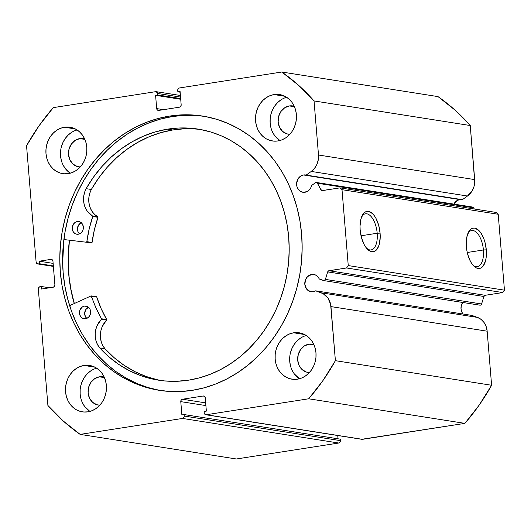 <?xml version="1.0" encoding="UTF-8"?>
<svg xmlns="http://www.w3.org/2000/svg" width="531" height="531" viewBox="0 0 531 531"><rect width="100%" height="100%" fill="white"/><g stroke="black" fill="none" stroke-linecap="round" stroke-linejoin="round"><path stroke-width="0.8" d="M453.72 204.395L456.872 200.678L459.727 199.563L461.22 199.503A8.748 7.607 -81.1 0 0 459.727 199.563L303.526 174.978L300.672 176.086L298.356 178.35L296.637 183.095L296.915 186.467L298.309 189.408L300.606 191.465L303.453 192.328L307.203 191.512L309.181 190.025L310.701 187.947L311.624 185.465L315.441 182.73A1.706 1.487 98.9 0 1 316.058 182.478L317.219 182.876L320.95 189.839L321.959 190.602L339.979 187.861L342.01 189.68L348.25 265.573L346.564 267.969L328.556 270.85L327.7 271.899L325.384 279.399L324.056 280.594L319.317 279.027L318.016 276.897L316.197 275.343L314.027 274.5L311.704 274.461L315.746 275.098L311.704 274.461A8.748 7.607 98.9 0 1 313.775 274.461A8.748 7.607 98.9 0 1 319.317 279.027L323.479 280.521A1.706 1.487 98.9 0 0 325.384 279.399L327.7 271.899L483.9 296.484L481.59 303.984L480.82 304.993L479.685 305.113A1.706 1.487 -81.1 0 0 481.59 303.984L325.384 279.399L481.59 303.984L483.9 296.484L327.7 271.899A1.706 1.487 98.9 0 1 328.961 270.717L485.168 295.302L483.9 296.484A1.706 1.487 -81.1 0 1 485.168 295.302L502.771 292.561L485.168 295.302L328.961 270.717L346.564 267.969L348.25 265.573L504.45 290.165L502.771 292.561L346.564 267.969L502.771 292.561L504.45 290.165L498.211 214.265L504.45 290.165L348.25 265.573L342.01 189.68L339.979 187.861L496.18 212.446L498.211 214.265L342.01 189.68L498.211 214.265L496.18 212.446L339.979 187.861L322.377 190.602A1.706 1.487 98.9 0 1 320.95 189.839L324.102 190.337L320.95 189.839L317.478 183.241L473.685 207.827L474.302 209.002L473.685 207.827L317.478 183.241A1.706 1.487 98.9 0 0 315.441 182.73L311.624 185.465A8.748 7.607 98.9 0 1 304.947 192.262A8.748 7.607 98.9 0 1 302.876 192.262A8.748 7.607 98.9 0 1 296.603 183.62A8.748 7.607 98.9 0 1 303.526 174.978L459.727 199.563A8.748 7.607 -81.1 0 0 453.859 204.103M303.526 174.978A8.748 7.607 98.9 0 1 305.597 174.978A8.748 7.607 98.9 0 1 306.168 175.091L462.368 199.683L467.472 196.025L462.368 199.683L303.526 174.978M205.776 414.738L361.976 439.329A2.137 1.858 -81.1 0 0 362.481 439.329L464.871 423.373L308.67 398.788A211.285 183.713 98.9 0 0 335.4 360.675L491.606 385.26L479.154 405.14L464.871 423.373A211.285 183.713 -81.1 0 0 491.606 385.26L487.159 331.191L330.959 306.599L487.159 331.191L491.606 385.26L335.4 360.675L330.959 306.599A16.873 14.669 98.9 0 0 321.248 292.813L477.449 317.405L481.132 319.436L484.126 322.589L486.19 326.618L487.159 331.191A16.873 14.669 -81.1 0 0 477.449 317.405L471.886 315.407L477.449 317.405L321.248 292.813L315.68 290.822L471.886 315.407L315.68 290.822A8.748 7.607 98.9 0 1 313.124 291.745A8.748 7.607 98.9 0 1 311.053 291.745A8.748 7.607 98.9 0 1 304.787 283.103A8.748 7.607 98.9 0 1 311.704 274.461L307.602 276.571L305.697 279.286L304.814 284.284L306.487 288.891L310.164 291.539L313.124 291.745L315.68 290.822L323.16 293.683L327.926 298.004L330.614 304.27L335.4 360.675L322.954 380.554L308.67 398.788L206.28 414.738L204.92 414.326L204.249 412.919L204.13 411.445L206.353 411.1L205.265 397.819L204.601 396.411L203.234 396L182.458 399.232L181.204 400.055L180.779 401.635L181.874 414.917L184.098 414.565L184.144 416.868L182.538 418.441L80.148 434.391L63.262 421.017L47.903 405.472L38.338 289.096L39.321 286.972L41.318 286.501L41.524 289.03L53.213 287.205L54.467 286.388L54.892 284.808L52.947 261.199L52.284 259.792L50.923 259.38L39.234 261.199L39.447 263.728L38.146 263.934L36.785 263.522L36.115 262.115L26.55 145.74L38.995 125.86L53.286 107.627L155.669 91.671L157.495 92.706L157.82 94.969L155.596 95.314L156.685 108.596L157.355 110.003L158.716 110.415L179.491 107.176L180.752 106.353L181.171 104.78L180.082 91.498L177.852 91.843L177.732 90.37L178.15 88.796L179.412 87.973L281.802 72.017L298.688 85.391L314.047 100.936L318.494 155.012L318.288 159.765L316.934 164.325L314.531 168.32L311.272 171.433L306.168 175.091L311.272 171.433L467.472 196.025L311.272 171.433A16.873 14.669 98.9 0 0 318.494 155.012L314.047 100.936L470.247 125.528L474.741 181.98L473.957 186.68L472.052 191.001L467.472 196.025A16.873 14.669 -81.1 0 0 474.694 179.597L318.494 155.012L474.694 179.597L470.247 125.528A211.285 183.713 -81.1 0 0 438.009 96.609L454.888 109.983L470.247 125.528L314.047 100.936A211.285 183.713 98.9 0 0 281.802 72.017L179.412 87.973A2.137 1.858 98.9 0 0 177.732 90.37L177.852 91.843L180.135 92.208L177.852 91.843L180.082 91.498L181.171 104.78A2.137 1.858 98.9 0 1 179.491 107.176L158.716 110.415A2.137 1.858 98.9 0 1 156.685 108.596L155.596 95.314L180.719 99.27L155.596 95.314L157.82 94.969L180.659 98.56L157.82 94.969L157.7 93.489L180.54 97.087L157.7 93.489A2.137 1.858 98.9 0 0 155.669 91.671L53.286 107.627A211.285 183.713 98.9 0 0 26.55 145.74L36.115 262.115A2.137 1.858 98.9 0 0 38.146 263.934L39.447 263.728L53.339 265.918L39.447 263.728L39.234 261.199L53.127 263.389L39.234 261.199L50.923 259.38A2.137 1.858 98.9 0 1 52.947 261.199L54.892 284.808A2.137 1.858 98.9 0 1 53.213 287.205L41.524 289.03L41.318 286.501L49.496 287.789L41.318 286.501L40.017 286.7A2.137 1.858 98.9 0 0 38.338 289.096L47.903 405.472A211.285 183.713 98.9 0 0 80.148 434.391L182.538 418.441L338.738 443.027L236.348 458.983L80.148 434.391L236.348 458.983L338.738 443.027A2.137 1.858 -81.1 0 0 340.424 440.63L339.999 442.204L338.738 443.027L182.538 418.441A2.137 1.858 98.9 0 0 184.217 416.045L184.098 414.565L340.298 439.157L340.424 440.63L184.217 416.045L340.424 440.63L340.298 439.157L184.098 414.565L181.874 414.917L180.779 401.635L205.902 405.584L180.779 401.635A2.137 1.858 98.9 0 1 182.458 399.232L203.234 396A2.137 1.858 98.9 0 1 205.265 397.819L206.353 411.1L204.13 411.445L204.249 412.919A2.137 1.858 98.9 0 0 206.28 414.738L308.67 398.788L464.871 423.373L361.757 439.276M462.707 302.464A8.748 7.607 -81.1 0 0 463.138 314.033L461.864 312.095L461.014 308.876L461.32 305.478L462.74 302.418M483.402 249.975A18.28 8.695 81.1 0 0 477.183 233.089A18.28 8.695 81.1 0 0 467.997 233.195A18.28 8.695 -98.9 0 1 471.667 230.507A18.28 8.695 -98.9 0 1 483.402 249.975L467.253 252.49L483.402 249.975A18.28 8.695 -98.9 0 1 477.296 266.635A18.28 8.695 -98.9 0 1 472.982 265.188A18.28 8.695 81.1 0 0 483.402 249.975L486.296 249.849L483.402 249.975M466.377 246.716A20.417 9.711 -98.9 0 1 468.501 232.12A20.417 9.711 -98.9 0 1 478.922 230.547A20.417 9.711 -98.9 0 1 486.296 249.849L486.177 257.449L485.54 260.787L483.25 265.918L481.683 267.511L479.905 268.367L477.993 268.447L476.022 267.757L472.185 264.179L470.466 261.431L467.771 254.548L466.888 250.678L466.245 242.806L467.134 235.771L469.424 230.64L470.997 229.047L472.769 228.197L474.681 228.111L478.617 230.248L480.495 232.386L483.701 238.379L484.909 242.01L486.296 249.849A20.417 9.711 -98.9 0 1 473.791 266.058A20.417 9.711 -98.9 0 1 466.377 246.716M377.183 233.255A18.28 8.695 81.1 0 0 370.963 216.369A18.28 8.695 81.1 0 0 361.784 216.475A18.28 8.695 -98.9 0 1 365.447 213.787A18.28 8.695 -98.9 0 1 377.183 233.255L361.034 235.771L377.183 233.255A18.28 8.695 -98.9 0 1 371.083 249.915A18.28 8.695 -98.9 0 1 366.768 248.468A18.28 8.695 81.1 0 0 377.183 233.255L380.083 233.129L377.183 233.255M360.157 229.996A20.417 9.711 -98.9 0 1 362.288 215.4A20.417 9.711 -98.9 0 1 372.709 213.827A20.417 9.711 -98.9 0 1 380.083 233.129L380.216 237.032L379.326 244.068L378.337 246.928L375.463 250.791L373.691 251.648L371.78 251.727L369.802 251.037L365.965 247.459L364.246 244.711L361.551 237.828L360.157 229.996L360.025 226.087L360.914 219.051L363.204 213.92L364.777 212.327L366.549 211.477L368.461 211.391L372.404 213.528L374.275 215.666L375.994 218.407L378.689 225.29L380.083 233.129A20.417 9.711 -98.9 0 1 367.571 249.338A20.417 9.711 -98.9 0 1 360.157 229.996M169.701 116.07A138.83 120.71 98.9 0 1 202.563 116.063A138.83 120.71 98.9 0 1 302.046 253.187A138.83 120.71 98.9 0 1 192.249 390.345L204.023 387.842L215.573 384.039L226.79 378.981L237.563 372.709L247.798 365.288L257.382 356.786L266.237 347.287L274.268 336.88L281.397 325.669L287.563 313.761L292.7 301.269L296.763 288.313L299.71 275.025L301.515 261.517L302.159 247.937L301.635 234.403L299.949 221.055L297.114 208.013L293.165 195.408L288.134 183.354L282.067 171.978L275.031 161.384L267.093 151.674L258.318 142.939L248.807 135.272L238.631 128.734L227.912 123.398L216.734 119.316L205.212 116.515L193.457 115.035L181.582 114.888L169.701 116.07L157.926 118.572L146.377 122.369L135.159 127.433L124.387 133.706L114.158 141.127L104.567 149.629L95.719 159.127L87.688 169.528L80.553 180.739L74.393 192.647L69.249 205.139L65.187 218.095L62.24 231.39L60.441 244.891L59.797 258.478L60.322 272.005L62.008 285.359L64.835 298.402L68.791 311.007L73.816 323.054L79.882 334.43L86.918 345.031L94.863 354.741L103.631 363.469L113.149 371.142L123.318 377.674L134.044 383.01L145.222 387.099L156.738 389.893L168.493 391.374L180.367 391.526L192.249 390.345A138.83 120.71 98.9 0 1 159.386 390.345A138.83 120.71 98.9 0 1 59.903 253.221A138.83 120.71 98.9 0 1 169.701 116.07L172.515 116.515L169.701 116.07M203.97 116.296A138.83 120.71 -81.1 0 0 172.515 116.515A138.83 120.71 -81.1 0 0 62.751 252.849A138.83 120.71 -81.1 0 0 160.793 390.557M94.697 368.819L96.662 368.175A23.477 20.41 -81.1 0 0 80.387 387.769A23.477 20.41 -81.1 0 0 89.858 411.419L84.641 406.467L82.431 402.757M84.064 365.461L94.91 367.167L84.064 365.461L80.121 366.523L76.404 368.441L73.052 371.136L70.198 374.501L67.948 378.411L66.388 382.712L65.585 387.245L65.565 391.825L66.335 396.292L67.849 400.46L70.065 404.177L72.893 407.297L76.218 409.693L79.922 411.293L83.858 412.01L87.88 411.837A23.477 20.41 98.9 0 1 82.318 411.837A23.477 20.41 98.9 0 1 65.499 388.652A23.477 20.41 98.9 0 1 84.064 365.461A23.477 20.41 98.9 0 1 89.62 365.461A23.477 20.41 98.9 0 1 106.446 388.646A23.477 20.41 98.9 0 1 87.88 411.837L91.823 410.775L95.54 408.857L98.892 406.162L101.746 402.797L103.996 398.887L105.55 394.586L106.353 390.053L106.373 385.466L105.609 381.006L104.089 376.837L101.879 373.12L99.051 370.001L95.719 367.598L92.016 366.005L88.08 365.282L84.064 365.461M75.117 130.593L77.081 129.949A23.477 20.41 -81.1 0 0 60.799 149.543A23.477 20.41 -81.1 0 0 70.271 173.192L65.061 168.247L62.844 164.53M64.477 127.234L75.322 128.94L64.477 127.234L60.534 128.303L56.817 130.214L53.465 132.909L50.611 136.275L48.361 140.184L46.808 144.485L46.005 149.019L45.985 153.605L46.748 158.065L48.268 162.234L50.478 165.951L53.306 169.07L56.638 171.473L60.342 173.066L64.278 173.79L68.293 173.617A23.477 20.41 98.9 0 1 62.738 173.617A23.477 20.41 98.9 0 1 45.912 150.426A23.477 20.41 98.9 0 1 64.477 127.234A23.477 20.41 98.9 0 1 70.039 127.234A23.477 20.41 98.9 0 1 86.858 150.419A23.477 20.41 98.9 0 1 68.293 173.617L72.236 172.548L75.953 170.63L79.305 167.942L82.159 164.577L84.409 160.667L85.962 156.36L86.765 151.833L86.785 147.246L86.022 142.779L84.509 138.611L82.292 134.894L79.464 131.781L76.139 129.378L72.435 127.785L68.499 127.062L64.477 127.234M304.296 336.156L306.261 335.512A23.477 20.41 -81.1 0 0 289.979 355.106A23.477 20.41 -81.1 0 0 299.451 378.756L294.24 373.811L292.023 370.094M293.663 332.798L304.502 334.503L293.663 332.798L289.714 333.866L285.997 335.778L282.645 338.473L279.791 341.838L277.54 345.747L275.987 350.048L275.184 354.582L275.164 359.168L275.928 363.629L277.447 367.797L279.658 371.514L282.485 374.634L285.817 377.037L289.521 378.63L293.457 379.353L297.473 379.18A23.477 20.41 98.9 0 1 291.917 379.18A23.477 20.41 98.9 0 1 275.091 355.989A23.477 20.41 98.9 0 1 293.663 332.798A23.477 20.41 98.9 0 1 299.219 332.798A23.477 20.41 98.9 0 1 316.038 355.982A23.477 20.41 98.9 0 1 297.473 379.18L301.416 378.112L305.133 376.194L308.484 373.505L311.339 370.14L313.589 366.231L315.149 361.923L315.952 357.396L315.972 352.81L315.208 348.343L313.688 344.174L311.471 340.464L308.644 337.344L305.318 334.942L301.615 333.349L297.679 332.625L293.663 332.798M284.709 97.936L286.674 97.286A23.477 20.41 -81.1 0 0 270.398 116.886A23.477 20.41 -81.1 0 0 279.864 140.536L274.653 135.584L272.436 131.867M274.076 94.571L284.921 96.284L274.076 94.571L270.133 95.64L266.409 97.558L263.057 100.246L260.203 103.611L257.96 107.521L256.4 111.829L255.597 116.355L255.577 120.942L256.34 125.409L257.86 129.577L260.077 133.294L262.905 136.407L266.23 138.81L269.934 140.403L273.87 141.127L277.886 140.954A23.477 20.41 98.9 0 1 272.33 140.954A23.477 20.41 98.9 0 1 255.511 117.769A23.477 20.41 98.9 0 1 274.076 94.571A23.477 20.41 98.9 0 1 279.631 94.571A23.477 20.41 98.9 0 1 296.451 117.763A23.477 20.41 98.9 0 1 277.886 140.954L281.828 139.885L285.552 137.974L288.904 135.279L291.758 131.914L294.001 128.004L295.561 123.703L296.364 119.17L296.384 114.583L295.621 110.123L294.101 105.954L291.884 102.237L289.056 99.118L285.731 96.715L282.027 95.122L278.091 94.399L274.076 94.571M289.395 105.934L294.453 106.731L289.395 105.934A14.297 12.432 98.9 0 1 292.78 105.934A14.297 12.432 98.9 0 1 294.247 106.273L289.395 105.934A14.297 12.432 98.9 0 0 278.091 120.059A14.297 12.432 98.9 0 0 288.333 134.184A14.297 12.432 98.9 0 0 289.833 134.316L286.879 133.852L282.592 131.416L279.525 127.254L278.131 121.997L278.636 116.442L280.952 111.444L284.729 107.753L289.395 105.934M308.982 344.161L314.04 344.951L308.982 344.161A14.297 12.432 98.9 0 1 312.367 344.154A14.297 12.432 98.9 0 1 313.834 344.493L308.982 344.161A14.297 12.432 98.9 0 0 297.672 358.286A14.297 12.432 98.9 0 0 307.92 372.41A14.297 12.432 98.9 0 0 309.42 372.536L306.46 372.072L302.179 369.642L299.106 365.474L297.718 360.217L298.216 354.668L300.539 349.663L304.316 345.973L308.982 344.161M79.803 138.591L84.854 139.387L79.803 138.591A14.297 12.432 98.9 0 1 83.188 138.591A14.297 12.432 98.9 0 1 84.655 138.93L79.803 138.591A14.297 12.432 98.9 0 0 68.492 152.722A14.297 12.432 98.9 0 0 78.741 166.847A14.297 12.432 98.9 0 0 80.241 166.973L77.28 166.508L72.999 164.079L69.926 159.911L68.539 154.654L69.037 149.105L71.353 144.1L75.136 140.41L79.803 138.591M99.39 376.818L104.441 377.614L99.39 376.818A14.297 12.432 98.9 0 1 102.775 376.818A14.297 12.432 98.9 0 1 104.242 377.156L99.39 376.818A14.297 12.432 98.9 0 0 88.08 390.942A14.297 12.432 98.9 0 0 98.328 405.067A14.297 12.432 98.9 0 0 99.821 405.199L96.868 404.735L92.586 402.299L89.513 398.137L88.119 392.88L88.624 387.325L90.94 382.327L94.724 378.636L99.39 376.818M472.676 207.063L473.685 207.827A1.706 1.487 -81.1 0 0 472.663 207.063L316.456 182.478M337.749 435.513L338.015 438.792L337.749 435.513M438.009 96.609L281.802 72.017L438.009 96.609M362.481 439.329L206.28 414.738L362.481 439.329M280.992 99.848L277.64 102.543L274.786 105.908L272.536 109.817L270.983 114.119M270.179 118.652L270.16 123.238L270.923 127.699M300.573 338.074L297.227 340.769L294.366 344.134L292.123 348.044L290.563 352.345M289.76 356.878L289.74 361.465L290.503 365.925M71.393 132.511L68.041 135.206L65.187 138.571L62.943 142.481L61.384 146.782M60.58 151.315L60.561 155.895L61.324 160.362M90.98 370.738L87.628 373.426L84.774 376.791L82.524 380.7L80.971 385.008M80.168 389.535L80.148 394.121L80.911 398.589M163.502 109.671L156.685 108.596L163.502 109.671M205.683 402.89L182.458 399.232L205.683 402.89M53.372 266.33L38.146 263.934L53.372 266.33M196.271 115.479L184.396 115.327L172.515 116.515L160.74 119.017L149.191 122.814L137.974 127.871L127.201 134.144L116.966 141.565L107.381 150.067L98.527 159.565L90.496 169.973L83.367 181.184L77.201 193.092L72.063 205.583L68.001 218.54L65.054 231.835L63.249 245.335L62.605 258.916L63.129 272.449L64.815 285.804L67.649 298.84L71.599 311.451L76.63 323.498L82.69 334.875L89.732 345.469L97.671 355.179L106.446 363.914L115.957 371.587L126.126 378.118L136.852 383.455L148.03 387.544L159.552 390.338M63.986 239.561A145.129 126.186 -81.1 0 0 62.651 263.316L63.879 239.541L91.631 242.859L63.986 239.561M74.24 303.559L70.338 286.667L68.652 273.319L68.127 259.785L69.428 240.211A138.83 120.71 98.9 0 0 74.24 303.559M74.327 303.52A138.724 120.617 98.9 0 1 69.515 240.218L68.565 249.975L68.247 263.549L69.096 277.036L71.101 290.304L74.327 303.52M96.443 296.723A0.425 0.372 -81.1 0 0 96.337 296.723L96.728 296.988A0.425 0.372 -81.1 0 0 96.443 296.723L91.232 295.906A0.425 0.372 98.9 0 0 91.047 295.933L69.627 305.65L91.047 295.933A0.425 0.372 98.9 0 1 91.133 295.906L95.945 307.827L101.587 318.905L97.067 325.735L95.786 329.519L95.195 333.495L95.321 337.484L96.157 341.333L97.664 344.871L99.782 347.958L104.985 348.774A127.088 110.501 -81.1 0 0 161.112 380.548M85.577 318.739A6.405 5.569 98.9 0 1 84.044 318.739A6.405 5.569 98.9 0 1 79.458 312.427A6.405 5.569 98.9 0 1 84.495 306.095L87.496 306.566L84.495 306.095L82.411 306.918L80.115 309.646L79.477 312.055L79.69 314.525L80.712 316.668L82.398 318.169L84.482 318.792L86.653 318.441L88.577 317.18L89.965 315.188L90.602 312.772L89.971 309.175L88.591 307.316L86.666 306.234L84.495 306.095A6.405 5.569 98.9 0 1 86.035 306.095A6.405 5.569 98.9 0 1 90.622 312.401A6.405 5.569 98.9 0 1 85.577 318.739M88.518 307.257A6.405 5.569 -81.1 0 0 84.748 312.374A6.405 5.569 -81.1 0 0 86.765 318.401L85.312 316.483L84.681 312.878L85.929 309.4L88.631 307.21M78.336 234.224A6.405 5.569 98.9 0 1 76.803 234.224A6.405 5.569 98.9 0 1 72.209 227.912A6.405 5.569 98.9 0 1 77.254 221.58L80.254 222.051L77.254 221.58L75.17 222.403L73.477 224.062L72.236 227.54L72.448 230.009L73.47 232.153L75.156 233.653L77.241 234.271L79.411 233.925L81.336 232.658L82.723 230.673L83.36 228.257L82.73 224.659L81.349 222.801L79.424 221.719L77.254 221.58A6.405 5.569 98.9 0 1 78.794 221.573A6.405 5.569 98.9 0 1 83.38 227.885A6.405 5.569 98.9 0 1 78.336 234.224M81.276 222.741A6.405 5.569 -81.1 0 0 77.506 227.852A6.405 5.569 -81.1 0 0 79.524 233.879L78.07 231.961L77.44 228.363L78.688 224.879L81.389 222.695M189.016 380.103A127.088 110.501 98.9 0 1 158.504 380.176A127.088 110.501 98.9 0 1 99.782 347.958L108.895 356.832L118.851 364.458L129.531 370.751L140.808 375.636L152.536 379.041L164.577 380.933L176.79 381.285L189.016 380.103L199.789 377.76L210.349 374.236L220.604 369.563L230.447 363.775L239.793 356.945L248.541 349.126L256.619 340.391L263.94 330.84L270.432 320.545L276.04 309.626L280.707 298.17L284.384 286.295L287.039 274.115L288.652 261.75L289.196 249.318L288.672 236.932L287.085 224.719L284.457 212.798L280.799 201.276L276.153 190.264L270.571 179.876L264.093 170.212L256.792 161.358L248.734 153.399L239.999 146.417L230.666 140.476L220.83 135.637L210.581 131.94L200.028 129.431L189.262 128.124L178.389 128.037L167.511 129.166A127.088 110.501 98.9 0 1 198.023 129.093A127.088 110.501 98.9 0 1 289.103 254.376A127.088 110.501 98.9 0 1 189.016 380.103M194.465 128.94L183.593 128.854L172.721 129.982L167.511 129.166L172.721 129.982A127.088 110.501 -81.1 0 0 91.339 189.481L86.128 188.658A127.088 110.501 98.9 0 1 167.511 129.166L155.417 131.88L143.596 136.089L132.199 141.737L121.367 148.76L111.225 157.07L101.892 166.575L93.496 177.142L86.128 188.658L84.595 192.335L83.725 196.251L83.559 200.26L84.117 204.183L85.358 207.86L87.25 211.139L92.799 216.349L89.181 228.921L86.852 241.658L86.427 242.036A0.425 0.372 98.9 0 0 86.852 241.658A112.685 97.983 98.9 0 1 92.772 216.502L97.983 217.325L94.392 229.737L92.055 242.481L91.631 242.859A0.425 0.372 -81.1 0 0 92.055 242.481L86.852 241.658L92.055 242.481A112.685 97.983 -81.1 0 1 97.983 217.325A0.425 0.372 -81.1 0 0 97.81 216.801L97.983 217.325L92.772 216.502A0.425 0.372 98.9 0 0 92.6 215.978A19.647 17.085 98.9 0 1 86.141 188.664L91.345 189.487L89.805 193.151L88.929 197.074L88.77 201.076L89.321 204.999L90.569 208.683L92.454 211.962L94.903 214.703L97.81 216.801L92.6 215.978L97.81 216.801A19.647 17.085 -81.1 0 1 91.345 189.487L86.128 188.658L91.339 189.481L98.706 177.965L107.103 167.391L116.428 157.893L126.57 149.583L137.41 142.554L148.806 136.905L160.621 132.697L172.721 129.982A127.088 110.501 -81.1 0 1 200.625 129.537M91.232 295.906A0.425 0.372 98.9 0 1 91.518 296.165L96.728 296.988A112.685 97.983 -81.1 0 0 106.744 319.589L101.534 318.766A112.685 97.983 98.9 0 1 91.518 296.165L96.728 296.988L101.149 308.644L106.791 319.728L102.271 326.552L100.99 330.342L100.399 334.311L100.525 338.307L101.361 342.15L102.875 345.688L104.985 348.774L114.099 357.648L124.055 365.282L134.741 371.574L146.012 376.452L157.74 379.857M99.788 347.951L104.992 348.767L99.788 347.951A19.647 17.085 98.9 0 1 101.461 319.33L106.665 320.153A19.647 17.085 -81.1 0 0 104.992 348.767L99.788 347.951M101.461 319.33L106.665 320.153A0.425 0.372 -81.1 0 0 106.744 319.589L101.534 318.766A0.425 0.372 98.9 0 1 101.461 319.33M96.337 296.723L91.332 295.94M180.407 95.487L156.207 91.677M37.674 263.94L53.379 266.409M479.918 305.172L323.718 280.58"/></g></svg>
